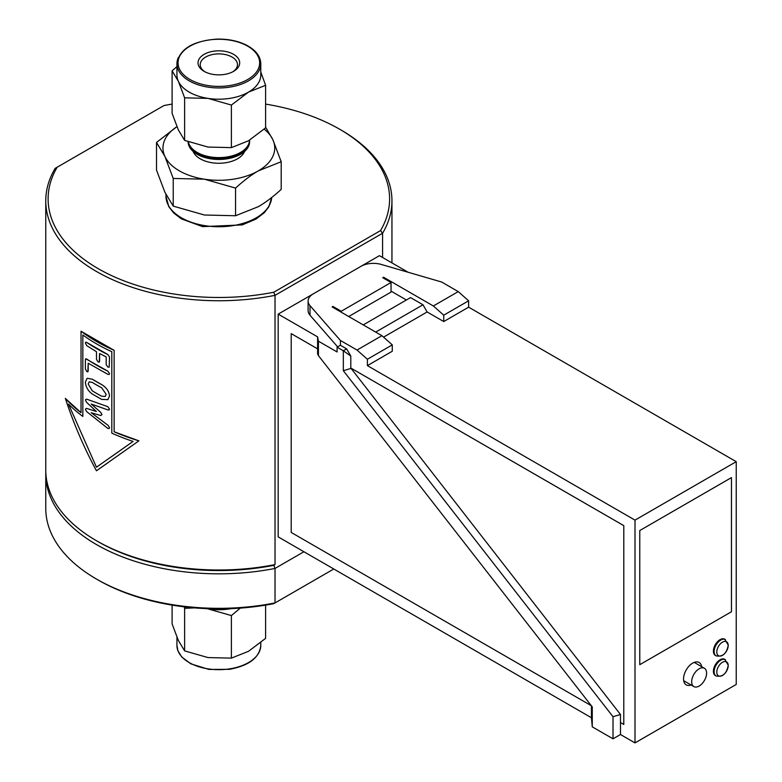 <?xml version="1.0" encoding="UTF-8"?>
<svg xmlns="http://www.w3.org/2000/svg" width="782" height="782" viewBox="0 0 782 782"><rect width="100%" height="100%" fill="white"/><g stroke="black" fill="none" stroke-linecap="round" stroke-linejoin="round"><path stroke-width="1.17" d="M194.523 607.878L184.63 608.337L184.132 606.832M206.35 608.621A41.915 24.203 -0 0 0 208.012 608.904L205.93 608.601M240.309 608.103L231.384 615.571L208.012 608.904A41.915 24.203 -0 0 0 231.364 608.621M172.108 605.121L172.108 623.909L178.364 640.468L184.63 650.898L184.63 608.337M184.63 650.898L208.012 657.574L231.384 658.131L231.384 615.571M231.384 658.131L248.5 651.308L265.606 638.376L265.606 605.121M333.787 568.993L275.029 602.922A173.096 99.93 180 0 1 96.46 579.051L98.121 580.009A170.75 98.581 0 0 0 273.759 603.655L275.029 602.922L275.029 568.426L303.915 551.75M235.558 188.091L235.558 215.754L258.373 206.663C265.421 202.616 273.026 196.869 281.197 189.41L281.197 161.747L258.373 170.838C251.325 174.875 243.72 180.632 235.558 188.091L204.395 179.195L173.223 178.443L173.223 206.116L204.395 215.011L235.558 215.754M173.223 178.443L164.875 156.371L156.517 142.451L156.517 170.124L164.875 192.196L173.223 206.116M265.606 127.202L272.84 139.675L281.197 161.747M156.517 142.451L176.918 126.655M176.937 126.684A55.884 32.267 -0 0 0 164.875 156.371A55.884 32.267 -0 0 0 204.395 179.195A55.884 32.267 -0 0 0 258.373 170.838A55.884 32.267 -0 0 0 272.84 139.675A55.884 32.267 -0 0 0 264.179 129.147M244.59 151.425A26.393 15.239 180 0 1 226.154 162.666A26.393 15.239 180 0 1 200.192 158.795A26.393 15.239 180 0 1 193.125 151.425M188.374 141.825A30.664 17.703 -0 0 0 220.27 157.593A30.664 17.703 -0 0 0 249.517 140.193M249.536 140.183A30.703 17.732 180 0 1 249.556 140.574A30.703 17.732 180 0 1 219.879 158.678A30.703 17.732 180 0 1 188.179 141.757M249.566 140.956A30.733 17.742 180 0 1 249.585 141.327A30.733 17.742 180 0 1 230.934 158.032A30.733 17.742 180 0 1 197.123 154.269A30.733 17.742 180 0 1 188.12 141.728M232.772 71.797A18.631 10.753 -0 0 0 237.484 64.642A18.631 10.753 -0 0 0 225.988 54.711A18.631 10.753 -0 0 0 205.686 57.037A18.631 10.753 -0 0 0 200.231 64.642A18.631 10.753 -0 0 0 204.943 71.797M204.122 54.339A20.84 12.033 180 0 1 233.593 54.339A20.84 12.033 180 0 1 233.593 71.348L233.593 71.348A20.84 12.033 180 0 1 204.122 71.348A20.84 12.033 180 0 1 204.122 54.339M260.777 63.743C260.533 56.412 255.929 50.292 246.946 45.395C238.383 40.996 228.412 38.904 217.025 39.1C192.577 40.957 179.215 49.178 176.937 63.743L176.937 75.013A41.915 24.203 -0 0 0 178.364 81.269A41.915 24.203 -0 0 0 208.012 98.385A41.915 24.203 -0 0 0 248.5 92.12A41.915 24.203 -0 0 0 259.341 81.269A41.915 24.203 -0 0 0 260.777 75.013L260.777 63.743A41.915 24.203 180 0 1 259.341 70.009A41.915 24.203 180 0 1 213.388 87.74A41.915 24.203 180 0 1 176.937 63.743A41.915 24.203 180 0 1 178.364 57.477M184.63 97.828L178.364 81.269L172.108 70.839L172.108 113.4L178.364 129.949L184.63 140.389L208.012 147.065L231.384 147.622L248.5 140.799L265.606 127.857L265.606 85.297L248.5 92.12L231.384 105.062L208.012 98.385L184.63 97.828L184.63 140.389M260.777 71.993L265.606 85.297M172.108 70.839L176.937 66.617M231.384 105.062L231.384 147.622M265.606 104.094A170.75 98.581 180 0 1 339.593 129.196A170.75 98.581 180 0 1 380.541 230.592L273.759 292.243A170.75 98.581 180 0 1 98.121 268.607A170.75 98.581 180 0 1 57.174 167.211L163.956 105.56A170.75 98.581 180 0 1 172.108 104.094M96.46 540.724L98.121 541.682A170.75 98.581 0 0 0 273.759 565.327L275.029 564.594A173.096 99.93 180 0 1 96.46 540.724A173.096 99.93 180 0 1 45.767 470.06L45.767 200.818A173.096 99.93 0 0 0 275.029 295.342L382.584 233.251A173.096 99.93 0 0 0 391.948 200.818A173.096 99.93 0 0 0 341.255 130.154L339.593 129.196M273.759 292.243L275.029 295.342L275.029 564.594L273.759 565.327L275.029 568.426A173.096 99.93 0 0 1 45.767 473.902A173.096 99.93 0 0 1 45.796 471.986M96.46 579.051A173.096 99.93 180 0 1 45.767 508.388L45.767 473.902M92.276 390.824L88.2 384.001L92.276 390.824A173.096 99.93 0 0 0 101.65 396.2A173.096 99.94 180 0 1 92.276 390.824L92.276 390.824M89.207 381.841L88.2 384.001L89.207 381.841L92.276 382.408A173.096 99.94 0 0 0 101.65 387.784L106.186 394.314L105.228 396.445L101.65 396.2L105.238 396.435M101.65 399.387L92.276 394.011C88.034 390.892 85.737 386.914 85.385 382.085L87.164 378.283L92.276 379.211L101.65 384.588C106.372 387.422 108.991 391.205 109.519 395.927L107.867 399.661L101.65 399.387M87.164 378.283L92.276 379.211A173.096 99.93 0 0 0 101.65 384.588C106.381 387.422 109.001 391.205 109.519 395.917L107.877 399.661M85.385 343.122L85.727 342.164L86.792 342.487L107.857 354.559L109.519 356.963L109.177 367.188L107.857 367.041L106.186 364.617L106.186 356.934L99.597 353.503L99.597 361.176L99.246 362.144L98.043 361.929L96.489 359.427L96.489 351.753L86.792 345.673L85.385 343.122M85.727 342.164L86.792 342.487A173.096 99.93 0 0 0 107.857 354.559L109.519 356.954L109.177 367.178M99.597 353.503L99.255 362.144M82.833 334.97A173.096 99.94 0 0 0 111.806 351.695L111.806 433.14A173.096 99.94 0 0 0 133.096 441.41L96.46 467.206L68.503 404.118A173.096 99.94 0 0 0 82.833 416.415L82.833 334.97L82.833 416.415M68.503 404.128L96.46 467.206M108.698 458.614L133.096 441.41M81.045 331.226L81.035 331.226A173.096 99.93 -0 0 0 114.133 350.336L81.035 331.226L81.035 412.671L65.346 398.39C73.557 423.433 83.928 447.568 96.46 470.784L138.873 440.843L114.123 431.781L114.123 350.336L114.133 431.781A173.096 99.93 -0 0 0 138.883 440.833L138.873 440.843M65.346 398.39L65.346 398.39A173.096 99.93 -0 0 0 81.035 412.671M96.46 470.784L108.698 462.201M85.727 358.752L107.828 371.137L109.49 373.532L109.157 374.47L107.828 374.324L88.2 363.2L88.2 370.883L87.848 371.851L86.792 371.548L85.385 368.967L85.385 359.71L85.727 358.752L86.792 359.065A173.096 99.93 0 0 0 107.828 371.137L109.5 373.532L109.167 374.47M88.2 363.21L87.848 371.851M100.731 415.516L91.23 412.73L108.16 425.418L109.49 427.627L109.157 428.565L107.828 428.419L86.548 411.518L85.385 409.162L86.548 408.38L96.313 411.459L86.548 402.28L85.385 399.866L86.567 399.133L107.828 406.679L109.49 409.054L109.157 409.944L109.5 409.054L108.16 410.003L91.211 404.04L100.731 412.368L101.992 414.607L100.731 415.516L102.002 414.597L100.741 412.368L91.22 404.04M85.394 399.866L86.577 399.133L85.394 399.866L86.567 399.133L107.828 406.679L109.49 409.054M85.385 409.162L86.548 408.38L96.313 411.459M85.394 409.152L86.558 408.38L85.394 409.152M91.24 412.73L108.17 425.418L109.5 427.627L109.167 428.565M57.174 167.211L55.131 168.384A173.096 99.93 0 0 0 45.767 200.818M382.584 257.493L382.584 233.251L380.541 230.592M591.309 705.706L291.207 532.444L291.207 333.621L317.6 348.85L317.6 353.972L318.43 355.595L592.267 706.928L592.267 726.849L591.436 717.749L278.187 536.892L278.187 314.12L313.211 293.895M360.991 266.31L379.426 255.675L408.184 272.283M623.792 724.455L620.468 722.539L620.468 714.494L350.786 368.019L623.792 525.641L623.792 724.455L623.801 525.631L350.795 368.019L350.795 356.045L346.641 348.85L340.424 345.263L340.424 340.473L309.995 305.625A17.605 10.166 180 0 1 308.108 301.05A17.605 10.166 180 0 1 313.269 293.866L360.942 266.349A17.605 10.166 180 0 1 381.313 264.453L441.654 282.019L458.252 291.608L468.623 300.806L443.736 315.175L433.355 305.977L458.252 291.608M291.207 333.621L317.6 348.86L317.6 336.876L278.187 314.12M350.786 368.488L343.327 370.697L613.01 716.703L620.468 714.494M346.641 348.85L343.327 350.766L350.795 356.045M318.43 355.595L318.43 341.187L337.101 351.968L337.101 347.179L343.327 350.766L343.327 370.697M591.436 717.749L591.436 705.863M317.6 336.876L318.43 341.187M715.726 675.756A9.384 5.425 -60 0 1 715.364 675.58A9.384 5.425 -60 0 1 713.917 668.053A9.384 5.425 -60 0 1 720.056 659.783A9.384 5.425 -60 0 1 724.748 659.314A9.384 5.425 -60 0 1 725.09 659.539M722.49 662.266A8.064 4.663 120 0 0 716.791 672.149A8.064 4.663 120 0 0 722.49 675.443A8.064 4.663 120 0 0 728.198 665.56A8.064 4.663 120 0 0 722.49 662.266M715.726 655.639A9.384 5.425 -60 0 1 715.364 655.453A9.384 5.425 -60 0 1 713.917 647.926A9.384 5.425 -60 0 1 720.056 639.656A9.384 5.425 -60 0 1 724.748 639.197A9.384 5.425 -60 0 1 725.09 639.422M722.49 642.139A8.064 4.663 120 0 0 716.791 652.022A8.064 4.663 120 0 0 722.49 655.316A8.064 4.663 120 0 0 728.198 645.433A8.064 4.663 120 0 0 722.49 642.139M639.774 664.69L639.774 530.548L731.473 477.607L731.473 611.749L639.774 664.69L639.774 530.548L731.463 477.607L731.463 611.749M332.956 307.414L332.956 306.456L332.125 306.935L381.909 335.683L392.281 344.882L367.393 359.251L357.022 350.053L381.909 335.683M383.571 278.187L383.571 277.229L433.355 305.977M348.723 316.514L391.039 292.087L391.039 282.498L382.74 277.708L383.571 277.229M337.101 347.179L340.424 345.263M695.032 662.853A12.913 7.449 120 0 0 694.885 662.168M691.083 684.973A12.913 7.449 -60 0 1 686.215 684.856A12.913 7.449 -60 0 1 683.546 678.942A12.913 7.449 -60 0 1 689.177 665.951A12.913 7.449 -60 0 1 699.128 662.491A12.913 7.449 -60 0 1 701.669 666.694M620.478 722.548L620.478 734.513L635.004 742.9L736.233 684.455L736.233 461.673L468.623 307.17L468.623 300.806M392.281 344.882L392.281 351.245L367.393 365.624L635.004 520.128L635.004 742.9M367.393 365.624L367.393 359.251M357.022 350.053L340.424 340.473M468.623 307.17L443.736 321.549L443.736 315.175M443.736 321.549L427.138 311.969L422.984 304.775L410.54 297.59L363.239 324.901M406.396 299.985L391.039 291.129M337.638 346.866L309.995 315.214A17.605 10.166 180 0 1 308.108 310.64L308.108 301.05M427.138 311.969L383.551 337.13M635.004 520.128L736.233 461.673M422.984 304.775L375.692 332.086M620.478 734.513L613.01 738.824L613.01 716.703M683.82 681.347A12.913 7.449 120 0 0 684.446 681.132M592.267 726.849L613.01 738.824M391.039 282.498L341.255 311.246L332.956 306.456M341.255 312.204L341.255 311.246M699.137 668.796A10.557 6.1 -60 0 1 704.416 668.278A10.557 6.1 -60 0 1 706.038 676.743A10.557 6.1 -60 0 1 699.137 686.049A10.557 6.1 -60 0 1 693.859 686.567A10.557 6.1 -60 0 1 692.236 678.111A10.557 6.1 -60 0 1 699.137 668.796M176.937 645.463A41.915 24.203 -0 0 0 229.703 668.845A41.915 24.203 -0 0 0 260.777 645.463C259.487 657.652 249.096 665.599 229.585 669.314L208.98 669.441L190.769 663.82L181.707 656.939L177.934 650.839L176.937 645.463L176.937 637.213M179.44 56.744A40.811 23.568 180 0 1 229.419 40.078A40.811 23.568 180 0 1 258.275 68.943A40.811 23.568 180 0 1 208.295 85.6A40.811 23.568 180 0 1 179.44 56.744M165.95 194.444L165.95 196.194A52.912 30.547 -0 0 0 181.444 217.797A52.912 30.547 -0 0 0 238.06 224.659A52.912 30.547 -0 0 0 271.716 197.494M725.452 659.725A9.384 5.425 120 0 0 720.76 660.184A9.384 5.425 120 0 0 714.122 671.689A9.384 5.425 120 0 0 716.068 675.98C722.646 677.251 726.713 673.664 728.257 665.218L724.748 659.314M725.452 639.598A9.384 5.425 120 0 0 720.76 640.067A9.384 5.425 120 0 0 714.122 651.562A9.384 5.425 120 0 0 716.068 655.863C722.646 657.124 726.713 653.537 728.257 645.091L724.748 639.197M309.995 315.214L309.995 305.625M260.777 645.463L260.777 642.599M249.556 140.574L249.585 141.327M165.95 196.194L168.863 206.78L173.702 212.987L181.395 218.882L202.636 226.633L242.254 224.903L255.988 219.077L264.208 212.802L268.832 206.8L271.725 197.494M391.948 262.908L391.948 200.818M683.683 680.702L693.859 686.567M694.221 662.393L704.416 668.278M715.364 655.453L716.068 655.863M715.364 675.58L716.068 675.98"/></g></svg>
